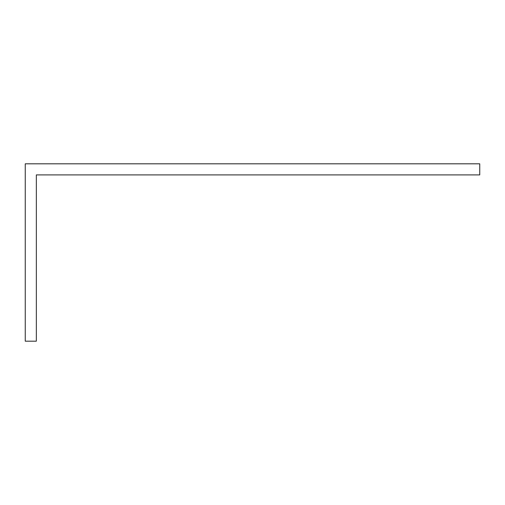 <?xml version="1.0" encoding="UTF-8"?>
<svg xmlns="http://www.w3.org/2000/svg" width="505" height="505" viewBox="0 0 505 505"><rect width="100%" height="100%" fill="white"/><g stroke="black" fill="none" stroke-linecap="round" stroke-linejoin="round"><path stroke-width="0.76" d="M25.25 185.985L25.25 341.184L36.335 341.184L36.335 174.9L479.75 174.9L479.75 163.816L25.25 163.816L25.25 185.985"/></g></svg>
